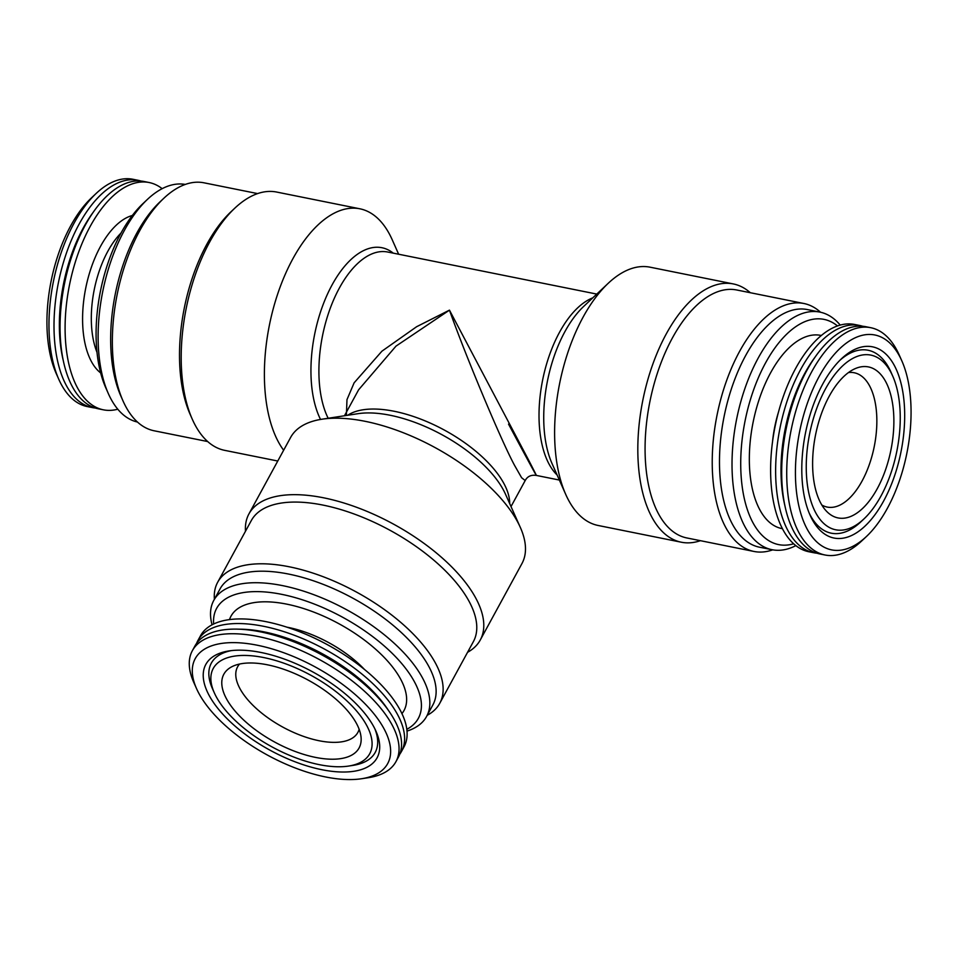 <?xml version="1.0" encoding="UTF-8"?>
<svg xmlns="http://www.w3.org/2000/svg" width="958" height="958" viewBox="0 0 958 958"><rect width="100%" height="100%" fill="white"/><g stroke="black" fill="none" stroke-linecap="round" stroke-linejoin="round"><path stroke-width="1.44" d="M848.465 372.566A68.497 34.189 -78.6 0 1 854.225 372.758A68.497 34.189 -78.6 0 1 869.876 386.421A68.497 34.189 -78.6 0 1 862.044 481.072A68.497 34.189 -78.6 0 1 827.197 507.069A68.497 34.189 -78.6 0 1 821.82 505.01M829.257 396.145A77.023 38.44 -78.6 0 1 855.039 368.698A77.023 38.44 -78.6 0 1 892.138 401.043A77.023 38.44 -78.6 0 1 877.241 488.712A77.023 38.44 -78.6 0 1 826.395 511.117A77.023 38.44 -78.6 0 1 829.257 396.145M881.001 495.969A89.094 44.463 -78.6 0 1 863.984 518.889A89.094 44.463 -78.6 0 1 810.552 499.932A89.094 44.463 -78.6 0 1 825.497 388.888A89.094 44.463 -78.6 0 1 892.712 376.075A89.094 44.463 -78.6 0 1 881.001 495.969M863.984 518.889L860.907 521.787A93.309 46.571 -78.6 0 1 809.199 513.081M822.862 383.823A97.524 48.666 -78.6 0 1 841.495 358.735A97.524 48.666 -78.6 0 1 899.981 379.488A97.524 48.666 -78.6 0 1 883.623 501.034A97.524 48.666 -78.6 0 1 810.037 515.069A97.524 48.666 -78.6 0 1 822.862 383.823M839.95 360.244A93.309 46.571 -78.6 0 1 891 372.207L892.712 376.075M887.383 508.291A109.607 54.702 -78.6 0 1 866.451 536.492A109.607 54.702 -78.6 0 1 800.72 513.165A109.607 54.702 -78.6 0 1 819.102 376.566A109.607 54.702 -78.6 0 1 901.801 360.795A109.607 54.702 -78.6 0 1 887.383 508.291M866.451 536.492L861.841 540.827A115.93 57.851 -78.6 0 1 825.006 554.993A115.93 57.851 -78.6 0 1 787.189 486.604A115.93 57.851 -78.6 0 1 811.761 371.68A115.93 57.851 -78.6 0 1 870.738 327.696A115.93 57.851 -78.6 0 1 899.227 355.011L901.801 360.795M825.006 554.993L819.988 553.987A115.93 57.851 -78.6 0 1 784.65 437.052A115.93 57.851 -78.6 0 1 787.907 420.861A115.93 57.851 -78.6 0 1 806.732 370.674A115.93 57.851 -78.6 0 1 865.709 326.69L870.738 327.696M784.65 437.052L784.71 436.692A110.661 55.229 -78.6 0 1 787.823 421.221L787.907 420.861M785.045 506.291A110.661 55.229 -78.6 0 1 804.9 373.141A110.661 55.229 -78.6 0 1 815.042 357.166M816.982 553.209A115.93 57.851 -78.6 0 1 813.917 552.766A115.93 57.851 -78.6 0 1 776.1 484.377A115.93 57.851 -78.6 0 1 800.672 369.453A115.93 57.851 -78.6 0 1 859.649 325.469A115.93 57.851 -78.6 0 1 862.643 326.247M813.917 552.766L808.887 551.76A115.93 57.851 -78.6 0 1 771.082 483.359A115.93 57.851 -78.6 0 1 795.643 368.447A115.93 57.851 -78.6 0 1 854.62 324.463L859.649 325.469M772.555 441.506A76.4 38.128 -78.6 0 1 778.483 412.084M782.447 528.696A98.542 49.169 -78.6 0 1 759.371 508.926A98.542 49.169 -78.6 0 1 760.472 395.63A98.542 49.169 -78.6 0 1 821.305 335.504M185.277 184.427A121.199 60.486 101.4 0 0 147.448 199.372L142.838 203.719A114.876 57.324 101.4 0 0 120.9 233.261A114.876 57.324 101.4 0 0 105.799 387.846L108.362 393.642A121.199 60.486 101.4 0 0 137.473 422.047M147.448 199.372A121.199 60.486 101.4 0 0 124.3 230.543A121.199 60.486 101.4 0 0 108.362 393.642M257.594 193.588L204.006 182.81A126.468 63.108 101.4 0 0 163.83 198.27L159.986 201.887A121.199 60.486 101.4 0 0 136.838 233.057A121.199 60.486 101.4 0 0 120.9 396.157L123.043 400.983A126.468 63.108 101.4 0 0 154.118 430.777L207.706 441.554M163.83 198.27A126.468 63.108 101.4 0 0 139.676 230.794A126.468 63.108 101.4 0 0 123.043 400.983M283.64 450.248A131.737 65.743 -78.6 0 1 292.861 258.78A131.737 65.743 -78.6 0 1 359.873 208.796L276.67 192.055A131.737 65.743 101.4 0 0 234.818 208.161L230.974 211.778A126.468 63.108 101.4 0 0 206.82 244.302A126.468 63.108 101.4 0 0 190.199 414.491L192.33 419.317A131.737 65.743 101.4 0 0 224.711 450.356L277.772 461.026M234.818 208.161A131.737 65.743 101.4 0 0 209.658 242.039A131.737 65.743 101.4 0 0 192.33 419.317M213.658 624.005A114.876 52.534 28.6 0 1 281.7 594.343A114.876 52.534 28.6 0 1 397.462 658.757A114.876 52.534 28.6 0 1 406.827 729.313M212.065 624.808A121.199 55.42 28.6 0 1 213.778 600.415A121.199 55.42 28.6 0 1 282.43 585.601A121.199 55.42 28.6 0 1 393.463 642.614A121.199 55.42 28.6 0 1 426.585 716.452A121.199 55.42 28.6 0 1 407.006 731.098M213.778 600.415L220.053 588.895A121.199 55.42 28.6 0 1 288.705 574.082A121.199 55.42 28.6 0 1 399.749 631.094A121.199 55.42 28.6 0 1 432.872 704.932L426.585 716.452M214.388 599.289A126.468 57.827 28.6 0 1 217.67 582.26A126.468 57.827 28.6 0 1 289.316 566.801A126.468 57.827 28.6 0 1 405.174 626.293A126.468 57.827 28.6 0 1 439.734 703.34A126.468 57.827 28.6 0 1 427.208 715.315M217.67 582.26L251.319 520.541A126.468 57.827 28.6 0 1 322.954 505.082A126.468 57.827 28.6 0 1 438.824 564.585A126.468 57.827 28.6 0 1 473.384 641.62L439.734 703.34M245.488 531.247A131.737 60.246 28.6 0 1 248.936 513.907A131.737 60.246 28.6 0 1 323.565 497.801A131.737 60.246 28.6 0 1 444.249 559.783A131.737 60.246 28.6 0 1 480.257 640.028A131.737 60.246 28.6 0 1 467.552 652.314M480.257 640.028L521.954 563.555A131.737 60.246 -151.4 0 0 520.314 527.391A131.737 60.246 -151.4 0 0 518.206 523.02A131.737 60.246 -151.4 0 0 365.249 421.34A131.737 60.246 -151.4 0 0 321.912 419.221A131.737 60.246 -151.4 0 0 290.621 437.447L248.936 513.907M793.667 543.785A114.876 57.324 -78.6 0 1 742.642 489.754A114.876 57.324 -78.6 0 1 765.538 362.95A114.876 57.324 -78.6 0 1 837.496 325.924M795.847 545.617A121.199 60.486 -78.6 0 1 772.04 549.712A121.199 60.486 -78.6 0 1 732.511 478.21A121.199 60.486 -78.6 0 1 758.197 358.076A121.199 60.486 -78.6 0 1 819.844 312.092A121.199 60.486 -78.6 0 1 840.214 325.073M772.04 549.712L759.502 547.198A121.199 60.486 -78.6 0 1 719.973 475.695A121.199 60.486 -78.6 0 1 745.659 355.55A121.199 60.486 -78.6 0 1 807.319 309.566L819.844 312.092M772.723 549.844A126.468 63.108 -78.6 0 1 753.994 551.461A126.468 63.108 -78.6 0 1 712.74 476.844A126.468 63.108 -78.6 0 1 739.54 351.478A126.468 63.108 -78.6 0 1 803.882 303.494A126.468 63.108 -78.6 0 1 820.527 312.236M753.994 551.461L686.838 537.953A126.468 63.108 -78.6 0 1 645.584 463.337A126.468 63.108 -78.6 0 1 672.396 337.97A126.468 63.108 -78.6 0 1 736.726 289.987L803.882 303.494M700.406 540.683A131.737 65.743 -78.6 0 1 681.33 542.216A131.737 65.743 -78.6 0 1 638.351 464.498A131.737 65.743 -78.6 0 1 666.277 333.899A131.737 65.743 -78.6 0 1 733.289 283.927A131.737 65.743 -78.6 0 1 750.294 292.717M733.289 283.927L650.087 267.186A131.737 65.743 101.4 0 0 608.234 283.281A131.737 65.743 101.4 0 0 583.075 317.17A131.737 65.743 101.4 0 0 565.747 494.448A131.737 65.743 101.4 0 0 598.127 525.475L681.33 542.216M525.188 480.557L521.607 477.731L514.709 465.636C501.693 441.842 465.804 356.328 449.458 310.141L528.157 459.205C549.353 500.136 524.11 453.362 508.542 424.131M559.364 480.054L536.336 475.419C531.091 474.665 527.355 476.401 525.14 480.641L525.14 480.641M346.389 415.461L346.976 399.654L354.113 382.841L381.907 351.191L416.646 326.702L449.458 310.141L395.977 346.137L358.615 389.798L344.461 415.76M162.153 188.666A115.93 57.851 101.4 0 0 149.113 182.523L144.083 181.505A115.93 57.851 101.4 0 0 85.106 225.489A115.93 57.851 101.4 0 0 66.27 275.676A115.93 57.851 101.4 0 0 63.012 291.879A115.93 57.851 101.4 0 0 98.351 408.803L103.38 409.82A115.93 57.851 101.4 0 0 117.786 409.198M149.113 182.523A115.93 57.851 101.4 0 0 90.136 226.507A115.93 57.851 101.4 0 0 65.563 341.419A115.93 57.851 101.4 0 0 103.38 409.82M93.417 211.981A110.661 55.229 101.4 0 0 83.262 227.956A110.661 55.229 101.4 0 0 63.408 361.106M141.018 181.062A115.93 57.851 101.4 0 0 138.012 180.284A115.93 57.851 101.4 0 0 79.047 224.268A115.93 57.851 101.4 0 0 54.474 339.192A115.93 57.851 101.4 0 0 92.291 407.581A115.93 57.851 101.4 0 0 95.357 408.036M138.012 180.284L132.994 179.278A115.93 57.851 101.4 0 0 96.159 193.444A115.93 57.851 101.4 0 0 74.017 223.262A115.93 57.851 101.4 0 0 58.773 379.26A115.93 57.851 101.4 0 0 87.262 406.575L92.291 407.581M96.159 193.444L91.549 197.791A109.607 54.702 101.4 0 0 70.617 225.98A109.607 54.702 101.4 0 0 56.199 373.476L58.773 379.26M196.594 643.357A115.93 53.013 28.6 0 1 197.935 640.471A115.93 53.013 28.6 0 1 263.606 626.304A115.93 53.013 28.6 0 1 369.812 680.839A115.93 53.013 28.6 0 1 401.498 751.455A115.93 53.013 28.6 0 1 399.797 754.15M197.935 640.471L200.45 635.861A115.93 53.013 28.6 0 1 266.12 621.682A115.93 53.013 28.6 0 1 372.327 676.216A115.93 53.013 28.6 0 1 404.013 746.845L401.498 751.455M239.404 629.202A110.661 50.606 28.6 0 1 263.953 631.849A110.661 50.606 28.6 0 1 388.505 710.501M196.594 688.73L193.815 682.503A115.93 53.013 28.6 0 1 192.378 650.662L194.893 646.051A115.93 53.013 28.6 0 1 260.564 631.873A115.93 53.013 28.6 0 1 272.994 634.855A115.93 53.013 28.6 0 1 365.561 685.317A115.93 53.013 28.6 0 1 398.456 757.036L395.941 761.658A115.93 53.013 28.6 0 1 368.399 777.692L361.657 778.722A109.607 50.115 28.6 0 1 325.612 776.962A109.607 50.115 28.6 0 1 196.594 688.73A109.607 50.115 28.6 0 1 257.331 645.237A109.607 50.115 28.6 0 1 375.021 715.183A109.607 50.115 28.6 0 1 361.657 778.722M192.378 650.662A115.93 53.013 28.6 0 1 258.049 636.495A115.93 53.013 28.6 0 1 364.256 691.029A115.93 53.013 28.6 0 1 395.941 761.658M261.091 652.494A97.524 44.595 28.6 0 1 375.883 731.002A97.524 44.595 28.6 0 1 321.852 769.705A97.524 44.595 28.6 0 1 217.119 707.471A97.524 44.595 28.6 0 1 229.01 650.925A97.524 44.595 28.6 0 1 261.091 652.494M374.889 728.894A93.309 42.667 28.6 0 1 353.023 765.382L348.532 766.077A89.094 40.739 28.6 0 1 319.218 764.64A89.094 40.739 28.6 0 1 214.352 692.909A89.094 40.739 28.6 0 1 263.713 657.559A89.094 40.739 28.6 0 1 359.394 714.417A89.094 40.739 28.6 0 1 348.532 766.077M214.352 692.909L212.496 688.766A93.309 42.667 28.6 0 1 231.321 650.614M267.474 664.816A77.023 35.218 28.6 0 1 361.046 737.121A77.023 35.218 28.6 0 1 315.457 757.383A77.023 35.218 28.6 0 1 237.644 713.973A77.023 35.218 28.6 0 1 231.896 666.708A77.023 35.218 28.6 0 1 267.474 664.816M359.142 729.278A68.497 31.327 28.6 0 1 357.897 732.367A68.497 31.327 28.6 0 1 319.086 740.738A68.497 31.327 28.6 0 1 256.325 708.513A68.497 31.327 28.6 0 1 237.608 666.792A68.497 31.327 28.6 0 1 239.536 664.062M286.921 627.179A76.4 34.943 28.6 0 1 288.25 627.43A76.4 34.943 28.6 0 1 364.471 669.45M229.501 619.61A98.542 45.062 28.6 0 1 286.789 604.151A98.542 45.062 28.6 0 1 379.739 652.997A98.542 45.062 28.6 0 1 401.941 713.626M272.994 634.855L275.365 635.513A110.661 50.606 28.6 0 1 363.729 683.689L365.561 685.317M66.27 275.676L66.186 276.036A110.661 55.229 101.4 0 0 63.072 291.507L63.012 291.879M359.873 208.796A131.737 65.743 -78.6 0 1 392.253 239.835L398.636 254.217M320.535 419.448A97.932 48.87 -78.6 0 1 332.103 284.873A97.932 48.87 -78.6 0 1 393.247 253.14M328.163 418.263A94.854 47.337 -78.6 0 1 339.395 287.999A94.854 47.337 -78.6 0 1 387.643 252.014L596.774 294.082M321.912 419.221L357.957 413.688A97.932 44.786 28.6 0 1 503.872 490.855A97.932 44.786 28.6 0 1 505.453 494.1L520.314 527.391M347.718 415.257A94.854 43.373 28.6 0 1 429.352 422.694A94.854 43.373 28.6 0 1 504.423 484.509A94.854 43.373 28.6 0 1 509.668 503.561M565.747 494.448L552.012 463.492A97.932 48.87 -78.6 0 1 564.885 331.696A97.932 48.87 -78.6 0 1 583.59 306.512L608.234 283.281M557.125 475.024A94.854 47.337 -78.6 0 1 559.52 332.282A94.854 47.337 -78.6 0 1 592.763 297.866M121.031 233.022A76.4 38.128 101.4 0 0 107.811 251.331A76.4 38.128 101.4 0 0 97.021 352.376M132.324 215.49A82.723 41.29 101.4 0 0 100.47 246.457A82.723 41.29 101.4 0 0 100.65 372.925M511.009 506.566L525.14 480.653"/></g></svg>
